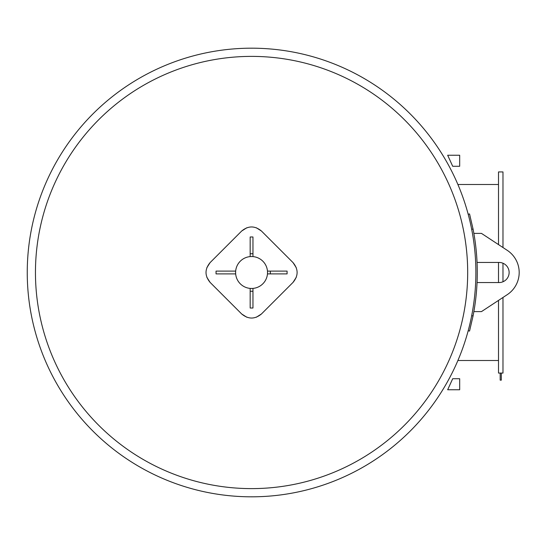 <?xml version="1.0" encoding="UTF-8"?>
<svg xmlns="http://www.w3.org/2000/svg" width="545" height="545" viewBox="0 0 545 545"><rect width="100%" height="100%" fill="white"/><g stroke="black" fill="none" stroke-linecap="round" stroke-linejoin="round"><path stroke-width="0.82" d="M287.086 273.897L267.527 273.897L267.527 271.103L287.086 271.103L287.086 273.897M270.327 273.897L270.327 271.103M250.169 308.02L250.169 288.462L252.962 288.462L252.962 308.02L250.169 308.02M250.169 291.255L252.962 291.255M252.962 236.98L252.962 256.538L250.169 256.538L250.169 236.98L252.962 236.98M252.962 253.745L250.169 253.745M241.687 313.981L210.084 282.378C204.675 275.79 204.675 269.21 210.084 262.622L241.687 231.019C248.275 225.61 254.856 225.61 261.443 231.019L293.047 262.622C298.456 269.21 298.456 275.79 293.047 282.378L261.443 313.981C254.856 319.39 248.275 319.39 241.687 313.981L246.817 317.238M256.314 317.238L261.443 313.981M210.084 262.622L206.828 267.752M206.828 277.248L210.084 282.378M261.443 231.019L256.314 227.762M246.817 227.762L241.687 231.019M293.047 282.378L296.303 277.248M296.303 267.752L293.047 262.622M216.079 271.103L235.603 271.103L235.603 273.897L216.045 273.897L216.045 271.103M235.603 272.5A15.962 15.962 0 0 0 259.549 286.323A15.962 15.962 0 0 0 259.549 258.677A15.962 15.962 0 0 0 235.603 272.5M502.981 247.532L502.981 171.934L498.505 171.934L498.505 244.596M498.505 262.445L498.505 282.555M498.505 300.404L498.505 373.066L502.981 373.066L502.981 297.468L507.225 294.675A26.535 26.535 0 0 0 507.225 250.325L481.467 233.389L473.864 233.389M502.981 281.765L502.981 263.235A10.055 10.055 0 0 1 502.981 281.765M500.181 373.066L500.181 380.151L501.305 380.151L501.305 373.066M467.685 272.5A216.12 216.12 0 0 0 143.505 85.34A216.12 216.12 0 0 0 143.505 459.66A216.12 216.12 0 0 0 467.685 272.5M475.88 272.5A224.315 224.315 0 0 0 251.565 48.185A224.315 224.315 0 0 0 27.25 272.5A224.315 224.315 0 0 0 251.565 496.815A224.315 224.315 0 0 0 475.88 272.5A224.315 224.315 0 0 0 251.565 48.185A224.315 224.315 0 0 0 27.25 272.5A224.315 224.315 0 0 0 251.565 496.815A224.315 224.315 0 0 0 475.88 272.5M459.68 155.243L459.68 166.28L452.697 166.28L447.67 155.243L459.68 155.243M450.184 160.761L447.67 155.243M459.68 384.239L459.68 389.757L447.67 389.757L452.697 378.72L459.68 378.72L459.68 384.239M477.052 262.445L499.063 262.445A10.055 10.055 0 0 1 509.125 272.5A10.055 10.055 0 0 1 499.063 282.555L477.052 282.555M473.864 311.611L481.467 311.611L507.225 294.675M468.196 330.706L469.545 331.074L473.053 315.957A225.712 225.712 0 0 0 473.053 229.043L469.545 213.926L468.196 214.294M469.545 213.926L473.053 229.043L471.684 229.309M473.053 315.957L471.684 315.691M457.902 360.497L498.505 360.497M457.902 184.503L498.505 184.503"/></g></svg>

